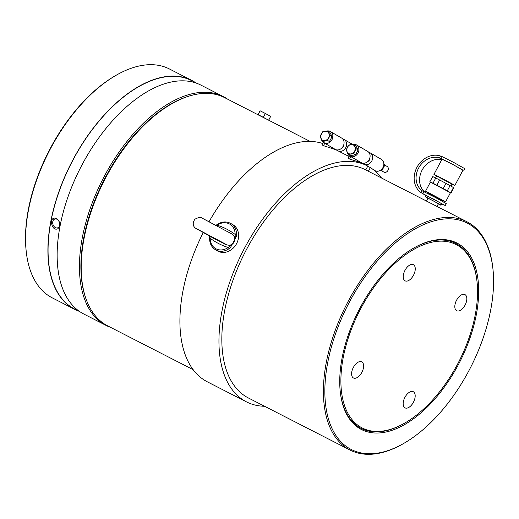 <?xml version="1.0" encoding="UTF-8"?>
<svg xmlns="http://www.w3.org/2000/svg" width="519" height="519" viewBox="0 0 519 519"><rect width="100%" height="100%" fill="white"/><g stroke="black" fill="none" stroke-linecap="round" stroke-linejoin="round"><path stroke-width="0.78" d="M258.047 114.615L263.315 117.32L265.358 113.486L260.09 110.781L258.06 114.809L266.662 119.162M263.315 117.32L266.831 119.253M265.358 113.486L270.639 116.386L268.621 120.168M270.639 116.386L268.712 120.213M257.119 114.303L224.714 97.669A128.232 69.397 117.1 0 0 171.244 104.079A128.232 69.397 117.1 0 0 81.736 278.781A128.232 69.397 117.1 0 0 107.764 325.926L193.126 369.658M493.031 269.848L492.933 268.9A128.232 69.397 117.1 0 0 466.905 221.756A128.232 69.397 117.1 0 0 346.666 304.238A128.232 69.397 117.1 0 0 349.962 450.012A128.232 69.397 117.1 0 0 403.432 443.602L404.249 443.122A127.187 68.832 -62.9 0 1 324.849 391.17A127.187 68.832 -62.9 0 1 404.483 235.749A127.187 68.832 -62.9 0 1 493.031 269.848A127.187 68.832 -62.9 0 1 468.819 370.838A127.187 68.832 -62.9 0 1 404.249 443.122M256.587 114.005L310.07 141.408M466.905 221.756L425.509 200.574M360.115 307.825A104.76 56.694 117.1 0 0 340.179 391.008A104.76 56.694 117.1 0 0 386.285 431.931A104.76 56.694 117.1 0 0 458.309 364.747A104.76 56.694 117.1 0 0 474.171 263.568A104.76 56.694 117.1 0 0 413.299 248.29A104.76 56.694 117.1 0 0 360.115 307.825M340.14 390.612A103.891 56.227 117.1 0 0 404.509 423.219L405.19 422.823A103.022 55.754 117.1 0 0 457.492 364.273A103.022 55.754 117.1 0 0 477.104 282.472A103.022 55.754 117.1 0 0 431.756 242.224A103.022 55.754 117.1 0 0 360.932 308.292A103.022 55.754 117.1 0 0 345.33 407.798A103.022 55.754 117.1 0 0 405.19 422.823M477.104 282.472L477.026 281.687A103.891 56.227 117.1 0 0 412.955 248.484M81.736 278.781L81.639 277.834A127.187 68.832 -62.9 0 1 170.42 104.559L171.244 104.079M57.025 219.278A4.619 3.419 -107.8 0 0 54.819 219.044A4.619 3.419 -107.8 0 0 52.977 224.487A4.619 3.419 -107.8 0 0 57.648 227.835A4.619 3.419 -107.8 0 0 59.763 223.819A4.619 3.419 -107.8 0 0 57.025 219.278M197.006 83.39L191.654 80.64A128.323 69.449 117.1 0 0 71.337 163.174A128.323 69.449 117.1 0 0 74.632 309.045L80.062 311.828M195.572 82.657A128.563 69.578 117.1 0 0 191.771 80.419A128.563 69.578 117.1 0 0 71.22 163.115A128.563 69.578 117.1 0 0 74.522 309.259A128.563 69.578 117.1 0 0 78.44 310.998M56.597 218.648C60.444 222.08 60.879 225.434 57.888 228.71C51.044 232.149 48.533 214.847 56.597 218.648M227.588 99.142A128.563 69.578 117.1 0 0 223.3 96.579L201.009 85.155A128.563 69.578 117.1 0 0 80.458 167.851A128.563 69.578 117.1 0 0 83.76 313.995L106.051 325.419A128.563 69.578 117.1 0 0 110.644 327.398M223.3 96.579A128.563 69.578 117.1 0 0 102.756 179.269A128.563 69.578 117.1 0 0 106.051 325.419M191.128 95.509A127.518 69.014 117.1 0 0 104.04 179.931A127.518 69.014 117.1 0 0 86.394 299.93M191.771 80.419L169.473 69.001A128.563 69.578 117.1 0 0 115.867 75.424A128.563 69.578 117.1 0 0 26.132 250.573A128.563 69.578 117.1 0 0 52.224 297.841L74.522 309.259M115.867 75.424L115.043 75.904A127.518 69.014 117.1 0 0 26.034 249.633L26.132 250.573M413.422 402.264A9.07 4.911 117.1 0 0 413.312 391.728A9.07 4.911 117.1 0 0 404.807 397.56A9.07 4.911 117.1 0 0 405.041 407.869A9.07 4.911 117.1 0 0 413.422 402.264M361.853 372.37A9.07 4.911 117.1 0 0 361.743 361.827A9.07 4.911 117.1 0 0 353.238 367.666A9.07 4.911 117.1 0 0 353.465 377.975A9.07 4.911 117.1 0 0 361.853 372.37M413.5 275.232A9.07 4.911 117.1 0 0 413.384 264.696A9.07 4.911 117.1 0 0 404.878 270.535A9.07 4.911 117.1 0 0 405.112 280.844A9.07 4.911 117.1 0 0 413.5 275.232M465.069 305.133A9.07 4.911 117.1 0 0 464.959 294.597A9.07 4.911 117.1 0 0 456.454 300.43A9.07 4.911 117.1 0 0 456.681 310.738A9.07 4.911 117.1 0 0 465.069 305.133M352.55 144.438A6.52 5.482 120.1 0 1 356.404 144.872A6.52 5.482 120.1 0 1 358.129 152.787A6.52 5.482 120.1 0 1 350.688 156.53L349.663 159.061L347.977 158.198L349.508 155.921A6.52 5.482 120.1 0 1 347.503 152.709M356.404 144.872L367.614 151.366A6.52 5.482 120.1 0 1 369.333 159.281A6.52 5.482 120.1 0 1 361.892 163.024L349.663 159.061M350.688 156.53L361.892 163.024M367.789 166.093A132.579 71.752 117.1 0 0 367.309 165.846A132.579 71.752 117.1 0 0 242.996 251.125A132.579 71.752 117.1 0 0 246.402 401.836A132.579 71.752 117.1 0 0 264.599 406.28A132.579 71.752 -62.9 0 1 246.402 401.836A132.579 71.752 -62.9 0 1 242.996 251.125A132.579 71.752 -62.9 0 1 367.309 165.846A132.579 71.752 -62.9 0 1 367.789 166.093L365.746 169.934L367.789 166.093M381.543 178.023A132.579 71.752 117.1 0 0 370.345 167.579L368.38 171.276L370.345 167.579L367.718 166.229L370.345 167.579A132.579 71.752 -62.9 0 1 381.543 178.023M349.962 450.012L248.38 397.969A128.232 69.397 -62.9 0 1 245.091 252.195A128.232 69.397 -62.9 0 1 365.324 169.713A128.232 69.397 -62.9 0 1 365.746 169.934M335.851 149.732L323.635 145.722L324.667 143.192L335.851 149.732M326.522 131.099A6.52 5.482 120.1 0 1 330.382 131.534L341.586 138.035A6.52 5.482 120.1 0 1 343.312 145.949A6.52 5.482 120.1 0 1 335.871 149.686M323.635 145.722L321.955 144.866L323.48 142.589A6.52 5.482 120.1 0 1 321.475 139.377M330.382 131.534A6.52 5.482 120.1 0 1 332.108 139.449A6.52 5.482 120.1 0 1 324.667 143.192M326.269 140.454A3.374 2.835 -59.9 0 0 327.515 140.428A3.529 2.965 120.1 0 1 325.932 140.48M322.831 143.562A132.579 71.752 117.1 0 0 209.118 221.581A132.579 71.752 -62.9 0 1 322.831 143.562M203.15 232.713A132.579 71.752 117.1 0 0 207.36 381.835A132.579 71.752 -62.9 0 1 203.15 232.713M336.825 150.225A6.52 5.482 120.1 0 1 336.448 149.848M342.741 138.982A6.52 5.482 120.1 0 1 344.142 139.514A6.52 5.482 120.1 0 1 346.004 147.137A6.52 5.482 120.1 0 1 338.952 151.321M362.846 163.563A6.52 5.482 120.1 0 1 362.47 163.18M368.769 152.32A6.52 5.482 120.1 0 1 370.17 152.852A6.52 5.482 120.1 0 1 372.032 160.475A6.52 5.482 120.1 0 1 364.98 164.653M370.17 152.852L381.374 159.346A6.52 5.482 120.1 0 1 383.1 167.261A6.52 5.482 120.1 0 1 375.659 171.004L373.278 169.622M375.659 171.004L375.484 171.439M369.969 157.406A3.529 2.965 120.1 0 1 369.541 159.846A3.529 2.965 120.1 0 1 367.484 161.694M343.948 144.068A3.529 2.965 120.1 0 1 341.457 148.363M215.093 239.11L222.768 243.041C224.954 244.365 227.011 245.091 228.931 245.215C232.668 244.968 234.62 242.697 234.789 238.39C234.348 236.392 233.342 234.906 231.779 233.933L202.235 218.188C201.048 216.89 198.576 217.253 194.82 219.271C192.543 222.936 192.718 225.869 195.339 228.075L214.957 239.045M234.692 240.582L235.217 236.074A2.173 1.109 -37 0 1 234.166 236.443M229.177 245.208A2.173 1.07 -88.5 0 1 229.619 246.603L233.44 243.087M229.126 248.64A15.213 12.787 120.1 0 1 215.534 249.801L217.571 250.982A15.213 12.787 -59.9 0 0 236.262 244.235A15.213 12.787 -59.9 0 0 232.83 224.656L230.793 223.475A15.213 12.787 120.1 0 1 236.606 234.575L236.268 236.677L230.696 247.148L229.126 248.64L228.191 247.492C221.645 245.442 215.638 242.367 210.176 238.26A14.13 11.872 -59.9 0 0 228.191 247.492L229.619 246.603A1.09 0.506 -143.9 0 0 230.696 247.148M236.268 236.677A1.09 0.551 19.7 0 0 235.217 236.074L235.133 234.426A14.13 11.872 -59.9 0 0 217.124 225.201L217.007 224.604L216.099 225.227M236.606 234.575A1.09 0.331 0.5 0 0 235.133 234.426C229.67 230.319 223.663 227.244 217.124 225.201L216.546 225.46M209.728 236.405L210.176 238.26A1.09 0.331 0.5 0 0 209.598 238.545L209.585 236.197M209.721 238.701A1.09 0.331 0.5 0 1 209.598 238.545C209.676 243.612 211.655 247.368 215.534 249.801M323.707 140.753L324.459 142.167L322.481 141.019L327.47 140.402L330.123 135.414L327.787 131.041L322.799 131.664L320.145 136.646L322.481 141.019M330.123 135.414L332.102 136.562L329.448 141.551L327.47 140.402M332.102 136.562L329.766 132.189L327.787 131.041M322.909 132.131A4.885 4.107 -59.9 0 0 322.636 140.227A4.885 4.107 -59.9 0 0 329.241 135.375A4.885 4.107 -59.9 0 0 322.909 132.131M348.826 144.996L346.173 149.985L348.509 154.351L353.497 153.734L356.151 148.745L353.809 144.379L348.826 144.996M353.497 153.734L355.476 154.883L350.487 155.499L348.509 154.351M355.476 154.883L358.123 149.894L356.151 148.745M358.123 149.894L355.787 145.521L353.809 144.379M348.93 145.469A4.885 4.107 -59.9 0 0 348.658 153.559A4.885 4.107 -59.9 0 0 355.268 148.713A4.885 4.107 -59.9 0 0 348.93 145.469M381.141 170.517L383.82 172.068A3.263 2.738 -59.9 0 0 387.829 170.621A3.263 2.738 -59.9 0 0 387.09 166.43L384.585 164.977M383.82 164.795L384.728 165.321L382.081 170.303L379.538 170.757M383.768 163.258L384.728 165.321M381.147 169.758L382.081 170.303M440.313 199.374L437.601 197.888M432.587 195.228L429.985 193.898M443.174 201.242L435.48 196.701L427.409 192.86M450.408 192.796L451.011 193.042L450.674 192.776L453.45 187.56L450.07 185.601L447.294 190.817L443.232 188.598L446.009 183.376L439.651 180.009L436.881 185.225L432.982 183.226L435.759 178.011L432.775 176.596L429.829 181.773L430.361 182.156M451.011 193.042L453.788 187.826L453.45 187.56M450.674 192.776L447.294 190.817M450.07 185.601L446.009 183.376M443.232 188.598L436.881 185.225M439.651 180.009L435.759 178.011M432.982 183.226L430.004 181.819M432.775 176.596L429.829 181.773M450.44 192.737L430.4 182.085L425.586 191.135L445.62 201.794L450.44 192.737M425.801 191.848L425.586 191.135M442.979 201.619L442.876 200.775L435.045 196.487L427.526 192.64L427.208 193.23M438.354 203.909L441.033 205.277L440.715 204.843L441.494 203.37M442.551 201.378L442.876 200.775M441.033 205.277L441.916 203.61M440.715 204.843L425.366 196.707L427.896 198.355M425.366 196.707L426.151 195.228M432.878 200.555L433.657 199.088M434.708 197.123L435.045 196.487M437.004 206.439L438.425 203.759L433.138 200.801L427.967 198.213L426.443 201.08M452.01 184.135L436.654 175.973M451.965 184.213L454.819 185.517L451.854 183.713L444.511 179.717L437.089 175.863L433.936 174.416L436.615 176.051M454.819 185.517L462.98 170.167L452.672 164.367L442.097 159.067L433.936 174.416M439.411 157.958L440.436 156.024A20.864 17.536 -59.9 0 0 416.965 167.267A20.864 17.536 -59.9 0 0 420.993 192.594L422.018 190.661A18.69 15.713 -59.9 0 1 418.593 168.098A18.69 15.713 -59.9 0 1 439.411 157.958L452.678 164.348L462.922 170.271M440.436 156.024L442.253 156.744M441.254 158.619L442.272 156.699L453.703 162.434L464.842 168.701L463.824 170.615M441.799 203.837L434.092 199.315L426.028 195.455M423.05 191.349L423.686 191.66M441.753 203.915L445.257 205.53L446.275 203.617L435.136 197.35L423.712 191.615L422.713 193.574L421.973 193.237L425.762 195.429M441.773 159.677A18.69 15.713 -59.9 0 0 422.09 170.141A18.69 15.713 -59.9 0 0 424.62 191.972M423.439 191.55L422.018 190.661M445.257 205.53L422.687 193.535M425.982 195.54L420.993 192.594M442.045 159.171L440.981 158.555M365.324 169.713L424.97 200.276M367.309 165.846L361.399 162.823L367.309 165.846M349.105 156.517L335.378 149.485L349.105 156.517M246.402 401.836L207.36 381.835L246.402 401.836M352.609 144.418L344.142 139.514M197.291 229.074L225.207 243.917M230.793 223.475C226.323 221.146 221.73 221.516 217.007 224.604M444.913 202.008L445.62 201.794M436.751 175.798L435.61 177.939M452.101 183.96L450.953 186.113"/></g></svg>
